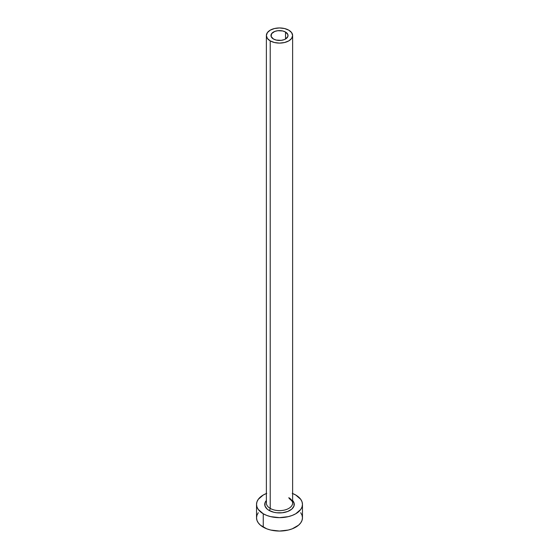 <?xml version="1.0" encoding="UTF-8"?>
<svg xmlns="http://www.w3.org/2000/svg" width="559" height="559" viewBox="0 0 559 559"><rect width="100%" height="100%" fill="white"/><g stroke="black" fill="none" stroke-linecap="round" stroke-linejoin="round"><path stroke-width="0.84" d="M273.47 39.011A8.532 4.926 180 0 1 270.968 35.524A8.532 4.926 180 0 1 276.237 30.976A8.532 4.926 180 0 1 285.53 32.045L285.53 39.011L284.238 39.626L281.163 40.36L276.237 40.08L273.47 39.011L271.129 36.489L271.618 33.645L274.762 31.43L277.837 30.696L282.763 30.976L285.53 32.045L287.871 34.567L287.871 36.489L285.53 39.011L285.53 32.045A8.532 4.926 180 0 1 288.032 35.524A8.532 4.926 180 0 1 282.763 40.08A8.532 4.926 180 0 1 273.47 39.011M266.496 502.038A13.123 7.574 0 0 0 270.221 508.411A1.642 0.95 -60 0 1 269.061 510.423A14.765 8.525 180 0 1 266.377 500.487L265.015 502.73L265.015 506.056L267.223 509.13L269.061 510.423A1.642 0.95 120 0 0 270.221 508.411A13.123 7.574 0 0 0 284.524 510.053A13.123 7.574 0 0 0 292.623 503.051L292.623 35.524A13.123 7.574 180 0 1 284.524 42.526A13.123 7.574 180 0 1 270.221 40.884L270.221 508.411L270.221 40.884A13.123 7.574 180 0 1 266.377 35.524A13.123 7.574 180 0 1 274.476 28.53A13.123 7.574 180 0 1 288.779 30.172A13.123 7.574 180 0 1 292.623 35.524L291.623 32.625L288.779 30.172L284.524 28.53L279.5 27.95L274.476 28.53L270.221 30.172L267.377 32.625L266.377 35.524L267.377 38.431L270.221 40.884L274.476 42.526L279.5 43.106L284.524 42.526L288.779 40.884L291.623 38.431L292.623 35.524M292.623 493.506A22.968 13.262 180 0 1 295.739 495.015A22.968 13.262 180 0 1 302.468 504.393A22.968 13.262 180 0 1 288.29 516.642A22.968 13.262 180 0 1 263.261 513.77L263.261 527.165A22.968 13.262 0 0 0 288.29 530.044A22.968 13.262 0 0 0 302.468 517.788L302.028 515.202L300.721 512.715M258.279 512.715L256.972 515.202L256.532 517.788A22.968 13.262 0 0 0 263.261 527.165L263.261 513.77A22.968 13.262 180 0 1 256.532 504.393A22.968 13.262 180 0 1 266.377 493.506M266.741 493.366L263.261 495.015L258.279 499.32L256.972 501.807L256.532 504.393L256.972 506.978L258.279 509.466L263.261 513.77L266.741 515.419L270.71 516.642L279.5 517.655L288.29 516.642L292.259 515.419L295.739 513.77L300.721 509.466L302.028 506.978L302.468 504.393L302.028 501.807L300.721 499.32L295.739 495.015L292.259 493.366M292.623 500.487L293.985 502.73L293.985 506.056L291.777 509.13L287.703 511.478L282.379 512.757L276.621 512.757L273.847 512.268L269.061 510.423A14.765 8.525 180 0 0 288.206 511.275A14.765 8.525 180 0 0 292.623 500.487M256.532 504.393L256.532 517.788L256.972 520.373L258.279 522.861L260.403 525.16L266.741 528.814L270.71 530.044L279.5 531.05L288.29 530.044L292.259 528.814L298.597 525.16L300.721 522.861L302.028 520.373L302.468 517.788L302.468 504.393M266.377 35.524L266.377 503.051A13.123 7.574 0 0 0 270.221 508.411A13.123 7.574 0 0 0 283.692 510.234A13.123 7.574 0 0 0 292.504 504.071A13.123 7.574 0 0 0 288.779 497.692M292.623 503.051C293.335 502.548 292.168 501.011 289.122 498.446"/></g></svg>

